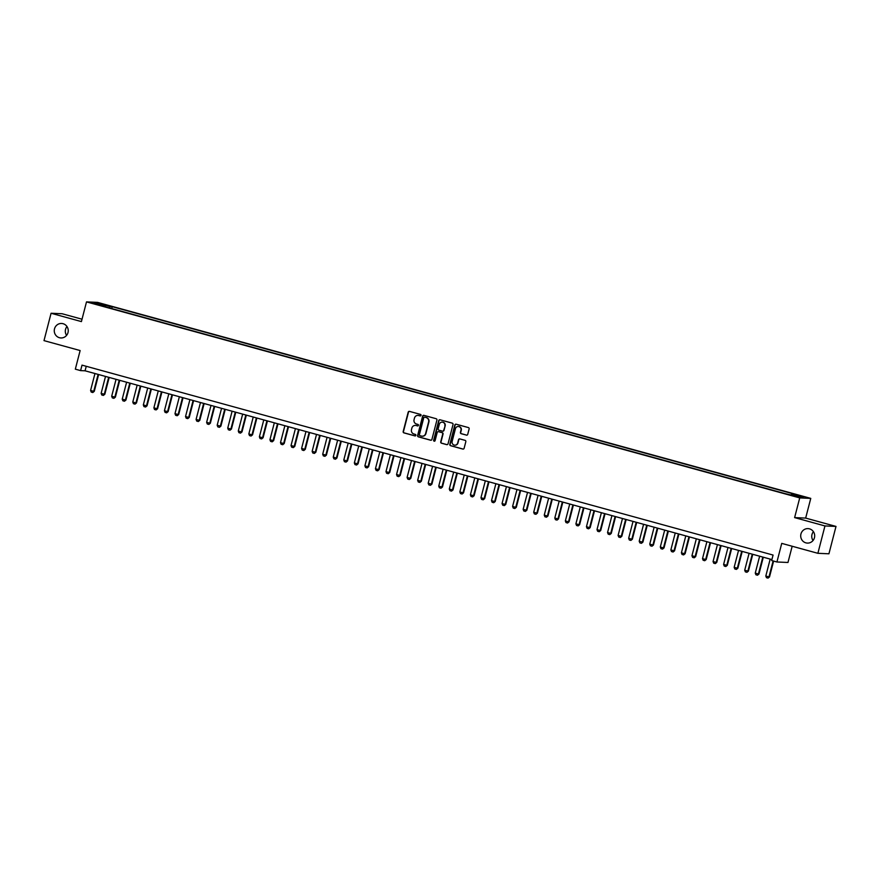 <?xml version="1.0" encoding="UTF-8"?>
<svg xmlns="http://www.w3.org/2000/svg" width="880" height="880" viewBox="0 0 880 880"><rect width="100%" height="100%" fill="white"/><g stroke="black" fill="none" stroke-linecap="round" stroke-linejoin="round"><path stroke-width="1.32" d="M421.025 415.371A0.781 0.748 -87.5 0 0 420.497 414.414L409.497 411.389A1.111 1.067 -87.5 0 0 408.188 412.181L403.183 431.519A1.111 1.067 -87.5 0 0 403.942 432.883L414.942 435.908A0.781 0.748 -87.5 0 0 415.866 435.347A0.781 0.748 -87.5 0 0 415.327 434.401L413.908 434.005A3.553 3.432 -87.5 0 1 411.488 429.66L411.895 428.043A3.553 3.432 -87.5 0 1 416.108 425.524L417.527 425.909A0.781 0.748 -87.5 0 0 418.451 425.359A0.781 0.748 -87.5 0 0 417.912 424.413L416.493 424.017A3.553 3.432 -87.5 0 1 414.062 419.672L414.48 418.055A3.553 3.432 -87.5 0 1 418.682 415.525L420.112 415.921A0.781 0.748 -87.5 0 0 421.025 415.371M800.943 533.995A7.249 6.996 -87.5 0 0 807.378 543.092A7.249 6.996 -87.5 0 0 814.451 537.713A7.249 6.996 -87.5 0 0 808.016 528.616A7.249 6.996 -87.5 0 0 800.943 533.995M813.417 531.663A7.249 6.996 -87.5 0 0 813.032 540.529M54.505 328.856A7.249 6.996 -87.5 0 0 60.94 337.953A7.249 6.996 -87.5 0 0 68.002 332.563A7.249 6.996 -87.5 0 0 61.578 323.466A7.249 6.996 -87.5 0 0 54.505 328.856M66.968 326.524A7.249 6.996 -87.5 0 0 66.583 335.379M801.581 496.034L797.115 495.088L801.581 496.034M466.411 435.149A1.111 1.067 -87.5 0 0 467.72 434.357L469.128 428.934A1.111 1.067 -87.5 0 0 468.369 427.57L456.148 424.215A1.111 1.067 -87.5 0 0 454.839 425.007L449.834 444.345A1.111 1.067 -87.5 0 0 450.593 445.698L462.814 449.064A1.111 1.067 -87.5 0 0 464.123 448.272L465.817 441.716A1.111 1.067 -87.5 0 0 465.069 440.352L459.833 438.922A1.111 1.067 -87.5 0 0 458.524 439.714L457.677 442.959A2.97 2.871 -87.5 0 1 454.784 445.17A2.97 2.871 -87.5 0 1 452.144 441.441L455.433 428.703A2.97 2.871 -87.5 0 1 458.337 426.492A2.97 2.871 -87.5 0 1 460.977 430.232L460.427 432.355A1.111 1.067 -87.5 0 0 461.186 433.708L466.708 435.16A1.111 1.067 -87.5 0 0 466.785 435.182M82.027 319.209L62.117 313.742L51.073 313.258L44 340.626L80.135 350.548L75.328 369.16L80.597 370.612L82.016 365.134L773.069 555.06L771.65 560.538L776.93 561.99L787.974 562.474L792.176 546.238M824.956 525.943L836 526.427L805.662 518.089L794.618 517.605L824.956 525.943L817.883 553.311L781.737 543.378L776.93 561.99M794.618 517.605L799.722 497.904L86.504 301.895L97.548 302.379L810.766 498.388L799.722 497.904M51.073 313.258L81.411 321.596L86.504 301.895M436.92 420.079A1.111 1.067 -87.5 0 0 436.161 418.715L423.94 415.36A1.111 1.067 -87.5 0 0 422.631 416.152L417.626 435.49A1.111 1.067 -87.5 0 0 418.385 436.854L430.606 440.209A1.111 1.067 -87.5 0 0 431.915 439.417L436.92 420.079M440.044 419.793L452.265 423.148A1.111 1.067 -87.5 0 1 453.024 424.501L448.019 443.85A1.111 1.067 -87.5 0 1 446.71 444.631L441.485 443.201A1.111 1.067 -87.5 0 1 440.726 441.837L442.75 433.994A1.111 1.067 -87.5 0 0 441.991 432.641L438.526 431.684A1.111 1.067 -87.5 0 0 437.206 432.476L435.094 440.638A0.781 0.748 -87.5 0 1 434.335 441.221A0.781 0.748 -87.5 0 1 433.653 440.242L438.735 420.574A1.111 1.067 -87.5 0 1 440.044 419.793M836 526.427L828.927 553.795L817.883 553.311M102.201 304.26L108.845 305.822L102.201 304.26M791.197 494.813L791.681 493.9L793.771 493.988L112.211 306.68L110.121 306.581L109.406 307.912M791.681 493.9L803.286 497.09L798.754 496.892L785.059 493.603L103.499 306.295L105.589 306.383L93.984 303.193L98.516 303.391L110.121 306.581M805.662 518.089L810.766 498.388M80.597 370.612L85.074 370.81L771.903 559.57M86.24 366.3L85.074 370.81M111.727 308.55L112.211 306.68M98.912 304.546L98.516 303.391M420.112 415.921L420.409 415.932A0.781 0.748 -87.5 0 0 420.42 415.932L418.99 415.536A3.553 3.432 -87.5 0 0 418.099 415.426M415.525 425.414A3.553 3.432 -87.5 0 1 416.405 425.535L417.824 425.92A0.781 0.748 -87.5 0 0 417.835 425.931L417.527 425.909M409.42 411.378A1.111 1.067 -87.5 0 0 408.485 412.192L403.48 431.53A1.111 1.067 -87.5 0 0 404.239 432.894L415.239 435.919A0.781 0.748 -87.5 0 0 415.25 435.919L414.942 435.908M423.863 415.338A1.111 1.067 -87.5 0 0 422.928 416.163L417.923 435.501A1.111 1.067 -87.5 0 0 418.682 436.865L430.903 440.22A1.111 1.067 -87.5 0 0 430.98 440.242M424.688 417.175A0.781 0.748 -87.5 0 0 423.775 417.736L419.386 434.709A0.781 0.748 -87.5 0 0 419.914 435.655L421.421 436.073A3.553 3.432 -87.5 0 0 425.623 433.543L428.615 421.938A3.553 3.432 -87.5 0 0 426.195 417.593L424.996 417.197A0.781 0.748 -87.5 0 0 424.677 417.175M422.301 436.194A3.553 3.432 -87.5 0 0 425.92 433.554L425.623 433.543M424.996 417.197L426.492 417.604A3.553 3.432 -87.5 0 1 428.923 421.949L425.92 433.554M438.449 431.662A1.111 1.067 -87.5 0 1 438.823 431.695L442.288 432.652A1.111 1.067 -87.5 0 1 443.047 434.005L441.023 441.848A1.111 1.067 -87.5 0 0 441.782 443.212L447.007 444.653A1.111 1.067 -87.5 0 0 447.084 444.664M439.967 419.771A1.111 1.067 -87.5 0 0 439.032 420.596L433.95 440.253A0.781 0.748 -87.5 0 0 434.489 441.21M444.851 425.854A2.97 2.871 -87.5 0 0 442.211 422.125A2.97 2.871 -87.5 0 0 439.318 424.336L438.152 428.824A1.111 1.067 -87.5 0 0 438.911 430.177L442.387 431.134A1.111 1.067 -87.5 0 0 443.696 430.342L445.159 425.865A2.97 2.871 -87.5 0 0 442.365 422.136M442.761 431.167A1.111 1.067 -87.5 0 0 443.993 430.353L443.696 430.342M445.159 425.865L443.993 430.353M458.48 426.503A2.97 2.871 -87.5 0 1 461.274 430.243L460.724 432.366A1.111 1.067 -87.5 0 0 461.483 433.719L466.708 435.16M454.927 445.17A2.97 2.871 -87.5 0 0 457.974 442.97L457.677 442.959M459.756 438.9A1.111 1.067 -87.5 0 0 458.821 439.725L457.974 442.97M456.071 424.193A1.111 1.067 -87.5 0 0 455.136 425.018L450.131 444.356A1.111 1.067 -87.5 0 0 450.89 445.72L463.111 449.075A1.111 1.067 -87.5 0 0 463.188 449.097M94.963 373.527L90.585 390.445L93.742 391.314L98.12 374.396M94.281 391.336L92.807 392.535L94.281 391.336L98.626 374.528M92.807 392.535L91.234 392.095L90.585 390.445M105.512 376.42L101.134 393.349L104.302 394.218L108.669 377.289M104.83 394.24L103.367 395.428L104.83 394.24L109.186 377.432M103.367 395.428L101.783 394.999L101.134 393.349M116.061 379.324L111.683 396.242L114.851 397.111L119.229 380.193M115.39 397.133L113.916 398.332L115.39 397.133L119.735 380.336M113.916 398.332L112.332 397.892L111.683 396.242M126.61 382.217L122.232 399.146L125.4 400.015L129.778 383.097M125.939 400.037L124.465 401.225L125.939 400.037L130.284 383.229M124.465 401.225L122.881 400.796L122.232 399.146M137.159 385.121L132.781 402.039L135.949 402.919L140.327 385.99M136.488 402.941L135.014 404.129L136.488 402.941L140.833 386.133M135.014 404.129L133.43 403.689L132.781 402.039M147.708 388.025L143.33 404.943L146.498 405.812L150.876 388.894M147.037 405.834L145.563 407.033L147.037 405.834L151.382 389.026M145.563 407.033L143.979 406.593L143.33 404.943M158.257 390.918L153.89 407.847L157.047 408.716L161.425 391.787M157.586 408.738L156.112 409.926L157.586 408.738L161.931 391.93M156.112 409.926L154.528 409.497L153.89 407.847M168.817 393.822L164.439 410.74L167.596 411.609L171.974 394.691M168.135 411.631L166.661 412.83L168.135 411.631L172.48 394.834M166.661 412.83L165.077 412.39L164.439 410.74M179.366 396.715L174.988 413.644L178.156 414.513L182.523 397.595M178.684 414.535L177.221 415.723L178.684 414.535L183.04 397.727M177.221 415.723L175.637 415.294L174.988 413.644M189.915 399.619L185.537 416.537L188.705 417.417L193.083 400.488M189.244 417.439L187.77 418.627L189.244 417.439L193.589 400.631M187.77 418.627L186.186 418.187L185.537 416.537M200.464 402.523L196.086 419.441L199.254 420.31L203.632 403.392M199.793 420.332L198.319 421.531L199.793 420.332L204.138 403.524M198.319 421.531L196.735 421.091L196.086 419.441M211.013 405.416L206.635 422.345L209.803 423.214L214.181 406.285M210.342 423.236L208.868 424.424L210.342 423.236L214.687 406.428M208.868 424.424L207.284 423.995L206.635 422.345M221.562 408.32L217.184 425.238L220.352 426.107L224.73 409.189M220.891 426.129L219.417 427.328L220.891 426.129L225.236 409.332M219.417 427.328L217.833 426.888L217.184 425.238M232.111 411.213L227.733 428.142L230.901 429.011L235.279 412.093M231.44 429.033L229.966 430.221L231.44 429.033L235.785 412.225M229.966 430.221L228.382 429.792L227.733 428.142M242.66 414.117L238.293 431.035L241.45 431.915L245.828 414.986M241.989 431.937L240.515 433.125L241.989 431.937L246.334 415.129M240.515 433.125L238.931 432.685L238.293 431.035M253.22 417.021L248.842 433.939L251.999 434.808L256.377 417.89M252.538 434.83L251.064 436.029L252.538 434.83L256.883 418.022M251.064 436.029L249.491 435.589L248.842 433.939M263.769 419.914L259.391 436.843L262.559 437.712L266.926 420.783M263.087 437.734L261.624 438.922L263.087 437.734L267.443 420.926M261.624 438.922L260.04 438.493L259.391 436.843M274.318 422.818L269.94 439.736L273.108 440.605L277.486 423.687M273.647 440.627L272.173 441.826L273.647 440.627L277.992 423.83M272.173 441.826L270.589 441.386L269.94 439.736M284.867 425.711L280.489 442.64L283.657 443.509L288.035 426.591M284.196 443.531L282.722 444.719L284.196 443.531L288.541 426.723M282.722 444.719L281.138 444.29L280.489 442.64M295.416 428.615L291.038 445.533L294.206 446.413L298.584 429.484M294.745 446.435L293.271 447.623L294.745 446.435L299.09 429.627M293.271 447.623L291.687 447.183L291.038 445.533M305.965 431.519L301.587 448.437L304.755 449.306L309.133 432.388M305.294 449.328L303.82 450.527L305.294 449.328L309.639 432.52M303.82 450.527L302.236 450.087L301.587 448.437M316.514 434.412L312.147 451.341L315.304 452.21L319.682 435.281M315.843 452.232L314.369 453.42L315.843 452.232L320.188 435.424M314.369 453.42L312.785 452.991L312.147 451.341M327.074 437.316L322.696 454.234L325.853 455.103L330.231 438.185M326.392 455.136L324.918 456.324L326.392 455.136L330.737 438.328M324.918 456.324L323.345 455.884L322.696 454.234M337.623 440.209L333.245 457.138L336.413 458.007L340.78 441.089M336.941 458.029L335.478 459.217L336.941 458.029L341.297 441.221M335.478 459.217L333.894 458.788L333.245 457.138M348.172 443.113L343.794 460.031L346.962 460.911L351.34 443.982M347.501 460.933L346.027 462.121L347.501 460.933L351.846 444.125M346.027 462.121L344.443 461.692L343.794 460.031M358.721 446.017L354.343 462.935L357.511 463.804L361.889 446.886M358.05 463.826L356.576 465.025L358.05 463.826L362.395 447.018M356.576 465.025L354.992 464.585L354.343 462.935M369.27 448.91L364.892 465.839L368.06 466.708L372.438 449.779M368.599 466.73L367.125 467.918L368.599 466.73L372.944 449.922M367.125 467.918L365.541 467.489L364.892 465.839M379.819 451.814L375.441 468.732L378.609 469.601L382.987 452.683M379.148 469.634L377.674 470.822L379.148 469.634L383.493 452.826M377.674 470.822L376.09 470.382L375.441 468.732M390.368 454.718L385.99 471.636L389.158 472.505L393.536 455.587M389.697 472.527L388.223 473.715L389.697 472.527L394.042 455.719M388.223 473.715L386.639 473.286L385.99 471.636M400.917 457.611L396.55 474.529L399.707 475.409L404.085 458.48M400.246 475.431L398.772 476.619L400.246 475.431L404.591 458.623M398.772 476.619L397.188 476.19L396.55 474.529M411.477 460.515L407.099 477.433L410.256 478.302L414.634 461.384M410.795 478.324L409.321 479.523L410.795 478.324L415.14 461.516M409.321 479.523L407.748 479.083L407.099 477.433M422.026 463.408L417.648 480.337L420.816 481.206L425.183 464.277M421.344 481.228L419.881 482.416L421.344 481.228L425.7 464.42M419.881 482.416L418.297 481.987L417.648 480.337M432.575 466.312L428.197 483.23L431.365 484.099L435.743 467.181M431.904 484.132L430.43 485.32L431.904 484.132L436.249 467.324M430.43 485.32L428.846 484.88L428.197 483.23M443.124 469.216L438.746 486.134L441.914 487.003L446.292 470.085M442.453 487.025L440.979 488.213L442.453 487.025L446.798 470.217M440.979 488.213L439.395 487.784L438.746 486.134M453.673 472.109L449.295 489.027L452.463 489.907L456.841 472.978M453.002 489.929L451.528 491.117L453.002 489.929L457.347 473.121M451.528 491.117L449.944 490.688L449.295 489.027M464.222 475.013L459.844 491.931L463.012 492.8L467.39 475.882M463.551 492.822L462.077 494.021L463.551 492.822L467.896 476.014M462.077 494.021L460.493 493.581L459.844 491.931M474.771 477.906L470.404 494.835L473.561 495.704L477.939 478.775M474.1 495.726L472.626 496.914L474.1 495.726L478.445 478.918M472.626 496.914L471.042 496.485L470.404 494.835M485.331 480.81L480.953 497.728L484.11 498.597L488.488 481.679M484.649 498.63L483.175 499.818L484.649 498.63L488.994 481.822M483.175 499.818L481.602 499.378L480.953 497.728M495.88 483.714L491.502 500.632L494.67 501.501L499.037 484.583M495.198 501.523L493.735 502.711L495.198 501.523L499.554 484.715M493.735 502.711L492.151 502.282L491.502 500.632M506.429 486.607L502.051 503.536L505.219 504.405L509.597 487.476M505.758 504.427L504.284 505.615L505.758 504.427L510.103 487.619M504.284 505.615L502.7 505.186L502.051 503.536M516.978 489.511L512.6 506.429L515.768 507.298L520.146 490.38M516.307 507.32L514.833 508.519L516.307 507.32L520.652 490.512M514.833 508.519L513.249 508.079L512.6 506.429M527.527 492.404L523.149 509.333L526.317 510.202L530.695 493.273M526.856 510.224L525.382 511.412L526.856 510.224L531.201 493.416M525.382 511.412L523.798 510.983L523.149 509.333M538.076 495.308L533.698 512.226L536.866 513.095L541.244 496.177M537.405 513.128L535.931 514.316L537.405 513.128L541.75 496.32M535.931 514.316L534.347 513.876L533.698 512.226M548.625 498.212L544.258 515.13L547.415 515.999L551.793 499.081M547.954 516.021L546.48 517.209L547.954 516.021L552.299 499.213M546.48 517.209L544.896 516.78L544.258 515.13M559.174 501.105L554.807 518.034L557.964 518.903L562.342 501.974M558.503 518.925L557.029 520.113L558.503 518.925L562.848 502.117M557.029 520.113L555.445 519.684L554.807 518.034M569.734 504.009L565.356 520.927L568.524 521.796L572.891 504.878M569.052 521.818L567.578 523.017L569.052 521.818L573.397 505.01M567.578 523.017L566.005 522.577L565.356 520.927M580.283 506.902L575.905 523.831L579.073 524.7L583.44 507.771M579.601 524.722L578.138 525.91L579.601 524.722L583.957 507.914M578.138 525.91L576.554 525.481L575.905 523.831M590.832 509.806L586.454 526.724L589.622 527.593L594 510.675M590.161 527.626L588.687 528.814L590.161 527.626L594.506 510.818M588.687 528.814L587.103 528.374L586.454 526.724M601.381 512.71L597.003 529.628L600.171 530.497L604.549 513.579M600.71 530.519L599.236 531.707L600.71 530.519L605.055 513.711M599.236 531.707L597.652 531.278L597.003 529.628M611.93 515.603L607.552 532.532L610.72 533.401L615.098 516.472M611.259 533.423L609.785 534.611L611.259 533.423L615.604 516.615M609.785 534.611L608.201 534.182L607.552 532.532M622.479 518.507L618.101 535.425L621.269 536.294L625.647 519.376M621.808 536.316L620.334 537.515L621.808 536.316L626.153 519.519M620.334 537.515L618.75 537.075L618.101 535.425M633.028 521.4L628.661 538.329L631.818 539.198L636.196 522.269M632.357 539.22L630.883 540.408L632.357 539.22L636.702 522.412M630.883 540.408L629.299 539.979L628.661 538.329M643.588 524.304L639.21 541.222L642.367 542.091L646.745 525.173M642.906 542.124L641.432 543.312L642.906 542.124L647.251 525.316M641.432 543.312L639.859 542.872L639.21 541.222M654.137 527.208L649.759 544.126L652.927 544.995L657.294 528.077M653.455 545.017L651.992 546.216L653.455 545.017L657.811 528.209M651.992 546.216L650.408 545.776L649.759 544.126M664.686 530.101L660.308 547.03L663.476 547.899L667.854 530.97M664.015 547.921L662.541 549.109L664.015 547.921L668.36 531.113M662.541 549.109L660.957 548.68L660.308 547.03M675.235 533.005L670.857 549.923L674.025 550.792L678.403 533.874M674.564 550.814L673.09 552.013L674.564 550.814L678.909 534.017M673.09 552.013L671.506 551.573L670.857 549.923M685.784 535.898L681.406 552.827L684.574 553.696L688.952 536.767M685.113 553.718L683.639 554.906L685.113 553.718L689.458 536.91M683.639 554.906L682.055 554.477L681.406 552.827M696.333 538.802L691.955 555.72L695.123 556.589L699.501 539.671M695.662 556.622L694.188 557.81L695.662 556.622L700.007 539.814M694.188 557.81L692.604 557.37L691.955 555.72M706.882 541.706L702.515 558.624L705.672 559.493L710.05 542.575M706.211 559.515L704.737 560.714L706.211 559.515L710.556 542.707M704.737 560.714L703.153 560.274L702.515 558.624M717.442 544.599L713.064 561.528L716.221 562.397L720.599 545.468M716.76 562.419L715.286 563.607L716.76 562.419L721.105 545.611M715.286 563.607L713.702 563.178L713.064 561.528M727.991 547.503L723.613 564.421L726.781 565.29L731.148 548.372M727.309 565.312L725.835 566.511L727.309 565.312L731.665 548.515M725.835 566.511L724.262 566.071L723.613 564.421M738.54 550.396L734.162 567.325L737.33 568.194L741.708 551.265M737.869 568.216L736.395 569.404L737.869 568.216L742.214 551.408M736.395 569.404L734.811 568.975L734.162 567.325M749.089 553.3L744.711 570.218L747.879 571.087L752.257 554.169M748.418 571.12L746.944 572.308L748.418 571.12L752.763 554.312M746.944 572.308L745.36 571.868L744.711 570.218M759.638 556.204L755.26 573.122L758.428 573.991L762.806 557.073M758.967 574.013L757.493 575.212L758.967 574.013L763.312 557.205M757.493 575.212L755.909 574.772L755.26 573.122M770.187 559.097L765.809 576.026L768.977 576.895L773.102 560.934M769.516 576.917L768.042 578.105L769.516 576.917L773.608 561.077M768.042 578.105L766.458 577.676L765.809 576.026"/></g></svg>
